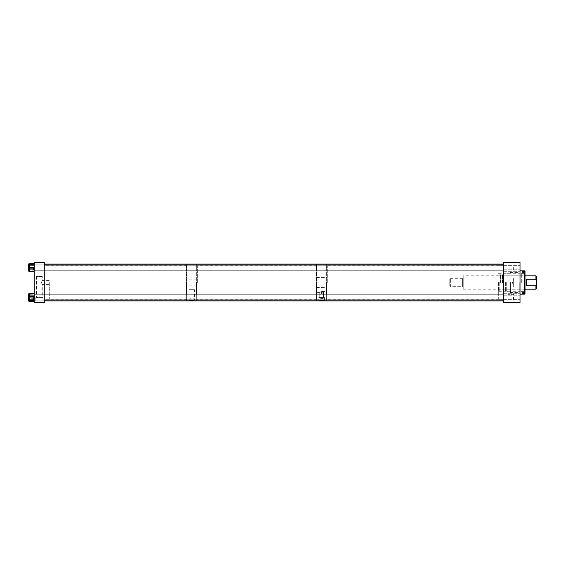 <?xml version="1.0" encoding="UTF-8"?>
<svg xmlns="http://www.w3.org/2000/svg" width="565" height="565" viewBox="0 0 565 565"><rect width="100%" height="100%" fill="white"/><g stroke="black" fill="none" stroke-linecap="round" stroke-linejoin="round"><path stroke-width="0.42" stroke-dasharray="2.83 2.12" d="M513.776 294.365L507.886 294.365L513.776 294.365L513.776 302.565L507.886 302.565L513.776 302.565M507.886 294.365L507.886 302.565M520.033 267.528L520.033 265.282L520.033 267.528M503.316 267.528L503.316 265.282L503.316 267.528M520.033 296.208L520.033 293.277L520.033 296.208M503.316 296.208L503.316 293.277L503.316 296.208M520.033 297.473L520.033 295.227L520.033 297.473M503.316 297.473L503.316 295.227L503.316 297.473M520.033 268.792L520.033 271.723L520.033 268.792M503.316 268.792L503.316 271.723L503.316 268.792M520.033 282.5L520.033 294.203L520.033 282.5M498.302 282.5L498.302 299.217L498.302 282.5M503.316 282.5L503.316 300.891L503.316 282.5M520.033 262.435L520.033 302.565L503.316 302.565L503.316 262.435L520.033 262.435M525.047 293.616L525.047 271.384M524.221 282.5L524.221 273.375L524.221 282.5M519.2 282.5L519.2 292.529L519.2 282.5M510.534 282.5L510.534 292.529L510.534 282.5M510.004 282.5L510.004 291.999L510.004 282.5M506.727 282.5L506.727 291.695L506.727 282.5M505.4 282.5L505.4 291.695L505.4 282.5M499.248 282.5L499.248 291.695L499.248 282.5M498.711 282.5L498.711 291.159L498.711 282.5M500.385 282.5L500.385 274.138L500.385 282.5M502.469 282.5L502.469 274.138L502.469 282.5M521.304 282.5L521.304 273.375L521.304 282.5M522.505 294.203L524.511 294.153L524.511 270.847L522.505 270.847L522.505 272.528L522.505 271.483L525.047 271.483L522.505 271.483L522.505 270.797M525.047 282.5L525.047 290.092L525.047 282.5M522.505 294.153L522.505 292.472L522.505 293.518L525.047 293.518L522.505 293.518L522.505 294.153M449.818 278.863L449.818 286.137L449.818 278.863L450.354 278.326L462.361 278.326L462.361 286.674L462.361 278.326M449.818 286.137L450.354 286.674L450.354 278.326L450.354 286.674L462.361 286.674M462.361 278.863L462.361 286.137L462.361 278.863L463.194 278.863L463.194 286.137L463.194 278.863M462.361 286.137L463.194 286.137M536.75 277.952L513.345 277.952L513.345 287.048L512.54 282.5L513.345 277.952L513.345 287.048L536.75 287.048L536.75 277.952L536.75 287.048M463.194 275.812L463.194 289.188L463.194 275.812L525.047 275.812M535.924 289.188L535.924 285.728L526.778 285.728L526.778 279.272L526.778 285.728L526.778 279.272L535.924 279.272L535.924 275.812M463.194 289.188L525.047 289.188M535.924 285.728L536.75 282.5L536.75 276.645M536.75 288.355L536.75 282.5L535.924 279.272M318.794 299.782L318.794 299.824C318.526 298.249 324.691 298.242 324.437 299.824L324.437 297.543L318.794 297.543L324.437 297.543L318.794 297.543L324.437 297.543L324.437 299.782C324.706 298.172 318.533 298.165 318.794 299.782L318.858 299.987M320.948 292.451L320.948 294.909L319.952 293.652L320.948 292.451L320.948 294.852M316.598 293.652L316.598 292.395L316.598 293.652M316.598 294.958L316.598 299.987L316.598 294.958M316.598 300.891L316.598 264.109L316.598 300.891M326.627 294.958L326.627 299.987L326.627 294.958M326.627 300.891L326.627 264.109L326.627 300.891M324.437 299.824C324.691 300.841 318.54 300.848 318.794 299.824M321.612 291.921L323.477 291.921L323.477 297.543L319.748 297.543L323.477 297.543L319.748 297.543L323.477 297.543L323.477 291.921L319.748 291.921L319.748 297.543L319.748 291.921L323.477 291.921L319.748 291.921L321.612 291.921L321.612 291.498L321.612 294.012L321.612 291.921M321.612 293.807L322.947 292.755L322.544 291.921M326.627 292.755L326.627 294.012L326.627 292.755M316.598 265.013L316.598 270.042L316.598 265.013M326.627 265.013L326.627 270.042L326.627 265.013M194.487 289.668L189.134 289.668L194.487 289.668L194.487 299.782C194.763 298.278 188.865 298.271 189.134 299.782C190.913 300.785 192.693 300.785 194.487 299.782M189.134 289.668L189.134 299.782M194.346 289.668L188.993 289.668L194.346 289.668L194.282 299.987M189.063 299.987L188.993 299.782C188.717 298.278 194.607 298.271 194.346 299.782M188.993 289.668L188.993 299.782M196.684 294.958L196.684 299.987L196.684 294.958M196.684 300.891L196.684 264.109L196.684 300.891M186.655 294.958L186.655 299.987L186.655 294.958M186.655 300.891L186.655 264.109L186.655 300.891M196.684 265.013L196.684 270.042L196.684 265.013M186.655 265.013L186.655 270.042L186.655 265.013M42.905 297.628L35.821 297.628L42.905 297.628L42.905 302.565L35.821 302.565L42.905 302.565M35.821 297.628L35.821 302.565M34.239 297.465L34.239 294.753L34.239 297.465M44.275 297.465L44.275 294.753L44.275 297.465M34.239 267.535L34.239 264.823L34.239 267.535M44.275 267.535L44.275 264.823L44.275 267.535M49.289 282.5L49.289 299.217L49.289 282.5M44.275 282.5L44.275 300.891L44.275 282.5M41.393 282.5L42.276 280.417L41.393 282.5L42.276 284.583L41.393 282.5M42.276 276.497L36.457 276.497L42.276 276.497L42.276 280.417L49.289 280.417M49.289 284.583L42.276 284.583L42.276 297.628L36.457 297.628L42.276 297.628M36.457 276.497L36.457 297.628M44.275 262.435L34.239 262.435L34.239 302.565L44.275 302.565L44.275 262.435M29.761 293.899L29.761 301.032L29.761 293.899L29.761 301.032L29.761 293.899L28.25 293.899L28.25 301.032M28.667 296.964L28.667 300.107L28.667 296.964M28.25 297.967L28.25 294.824L28.25 297.967M28.667 297.875L28.667 295.311L28.667 297.875M34.239 297.875L34.239 295.311L34.239 297.875M29.761 293.461L29.761 301.47M29.761 294.245L34.239 294.245L34.239 301.47L34.239 298.256L29.761 298.256M34.239 294.245L34.239 298.256M29.761 263.968L29.761 271.101L29.761 263.968L29.761 271.101L29.761 263.968L28.25 263.968L28.25 271.101M28.667 267.923L28.667 264.893L28.667 267.923M28.25 267.146L28.25 270.176L28.25 267.146M28.667 267.217L28.667 269.689L28.667 267.217M34.239 267.217L34.239 269.689L34.239 267.217M29.761 271.475L29.761 263.594M34.239 270.868L34.239 263.594L34.239 271.475L34.239 270.868L29.761 270.868M34.239 266.92L29.761 266.92M28.667 267.605L28.667 264.893L28.667 267.605M28.25 267.457L28.25 270.176L28.25 267.457M34.239 267.471L34.239 269.689L34.239 267.471M29.761 271.271L29.761 263.798L29.761 271.271L34.239 271.271L29.761 271.151M34.239 271.151L34.239 267.415L29.761 267.415M29.761 263.919L34.239 263.919L29.761 263.798M34.239 263.798L34.239 267.415M34.239 263.919L34.239 267.655L29.761 267.655M34.239 271.271L34.239 267.655M28.667 297.268L28.667 300.107L28.667 297.268M28.25 297.663L28.25 294.824L28.25 297.663M28.667 297.628L28.667 295.311L28.667 297.628M34.239 297.628L34.239 295.311L34.239 297.628M29.761 300.976L29.761 293.645L29.761 300.976L34.239 300.976L29.761 301.286M34.239 301.286L34.239 297.783L29.761 297.783M29.761 293.645L34.239 293.645L29.761 293.955M34.239 293.955L34.239 297.783M34.239 293.645L34.239 297.148L29.761 297.148M34.239 300.976L34.239 297.148M327.297 282.5L327.297 265.783L327.297 282.5M502.928 282.5L502.928 265.783L502.928 282.5M197.355 282.5L197.355 265.783L197.355 282.5M316.209 282.5L316.209 265.783L316.209 282.5M44.939 282.5L44.939 265.783L44.939 282.5M186.266 282.5L186.266 265.783L186.266 282.5M513.345 297.324L513.345 299.987L513.345 297.324M33.476 297.324L33.476 299.987L33.476 297.324M513.345 267.528L513.345 270.042L513.345 267.528M33.476 267.528L33.476 270.042L33.476 267.528M513.345 297.473L513.345 299.987L513.345 297.473M33.476 297.473L33.476 299.987L33.476 297.473M503.316 265.282L520.033 265.282L503.316 265.282M503.316 293.277L520.033 293.277L503.316 293.277M503.316 295.227L520.033 295.227L503.316 295.227M503.316 265.861L520.033 265.861L503.316 265.861M498.302 273.298L520.033 273.298M498.302 299.217L503.316 299.217M498.302 265.783L503.316 265.783M498.302 291.702L520.033 291.702M503.316 299.718L520.033 299.718L503.316 299.718M503.316 271.723L520.033 271.723L503.316 271.723M503.316 299.139L520.033 299.139L503.316 299.139M503.316 269.773L520.033 269.773L503.316 269.773M524.221 274.908L525.047 274.908M519.2 291.999L520.033 291.999M510.004 291.999L510.534 292.529L519.2 292.529M506.727 291.695L510.004 291.695M505.4 291.024L506.727 291.024M498.711 291.159L499.248 291.695L505.4 291.695M498.711 275.812L500.385 275.812M500.385 274.138L502.469 274.138M502.469 275.812L521.304 275.812M521.304 273.375L524.221 273.375M521.304 291.625L524.221 291.625M502.469 289.188L521.304 289.188M500.385 290.862L502.469 290.862M498.711 289.188L500.385 289.188M498.711 273.841L499.248 273.305L505.4 273.305M505.4 273.976L506.727 273.976M506.727 273.305L510.004 273.305M510.004 273.001L510.534 272.471L519.2 272.471M519.2 273.001L520.033 273.001M524.221 290.092L525.047 290.092M522.505 292.472L525.047 292.472M522.505 272.528L525.047 272.528M316.598 292.395L320.948 292.395M321.612 291.498L326.627 291.498M316.598 277.486L326.627 277.486M316.598 287.514L326.627 287.514M321.612 294.012L326.627 294.012M316.598 294.909L320.948 294.909M196.684 279.159L186.655 279.159M196.684 285.841L186.655 285.841M44.275 294.753L34.239 294.753L44.275 294.753M44.275 264.823L34.239 264.823L44.275 264.823M49.289 299.217L44.275 299.217M49.289 265.783L44.275 265.783M44.275 300.177L34.239 300.177L44.275 300.177M44.275 270.247L34.239 270.247L44.275 270.247M28.25 300.107L28.667 300.107L28.25 300.107M34.239 299.62L28.667 299.62L34.239 299.62M34.239 295.311L28.667 295.311L34.239 295.311M28.25 294.824L28.667 294.824L28.25 294.824M28.25 270.176L28.667 270.176L28.25 270.176M34.239 269.689L28.667 269.689L34.239 269.689M34.239 265.38L28.667 265.38L34.239 265.38M28.25 264.893L28.667 264.893L28.25 264.893M503.316 265.112L502.928 265.783L327.297 265.783L326.627 265.395M503.316 299.888L502.928 299.217L327.297 299.217L326.627 299.605M316.598 265.112L316.209 265.783L197.355 265.783L196.684 265.395M316.598 299.888L316.209 299.217L197.355 299.217L196.684 299.605M186.655 265.112L186.266 265.783L44.939 265.783L44.275 265.395M186.655 299.888L186.266 299.217L44.939 299.217L44.275 299.605M44.275 299.987L503.316 299.987M44.275 294.958L503.316 294.958M44.275 270.042L503.316 270.042M44.275 265.013L503.316 265.013"/><path stroke-width="0.85" d="M520.033 262.435L520.033 302.565L503.316 302.565L503.316 262.435L520.033 262.435M520.033 270.797L524.511 270.847L525.047 271.384L525.047 293.616L524.511 294.153L525.047 293.616M520.033 294.203L524.511 294.153L524.511 270.847L525.047 271.384M525.047 275.812L535.924 275.812L535.924 279.272L536.75 282.5L536.75 288.355L535.924 289.188L525.047 289.188M535.924 275.812L536.75 276.645L536.75 282.5L535.924 285.728L535.924 289.188M535.924 279.272L526.778 279.272L526.778 285.728L535.924 285.728M318.794 299.782C318.505 300.827 324.706 300.827 324.437 299.782M316.598 282.5L316.598 294.958L316.598 282.5M44.275 300.891L186.655 300.891L186.655 299.987L186.655 300.891L196.684 300.891L196.684 299.987L196.684 300.891L316.598 300.891L316.598 299.987L316.598 300.891L326.627 300.891L326.627 299.987L326.627 300.891L503.316 300.891M326.627 282.5L326.627 294.958L326.627 282.5M44.275 264.109L186.655 264.109L186.655 265.013L186.655 264.109L196.684 264.109L196.684 265.013L196.684 264.109L316.598 264.109L316.598 265.013L316.598 264.109L326.627 264.109L326.627 265.013L326.627 264.109L503.316 264.109M194.346 299.782C192.566 300.785 190.779 300.785 188.993 299.782M196.684 282.5L196.684 294.958L196.684 282.5M186.655 282.5L186.655 294.958L186.655 282.5M44.275 262.435L34.239 262.435L34.239 302.565L44.275 302.565L44.275 262.435M28.25 301.032L29.761 301.032L28.25 301.032L28.25 293.899L29.761 293.899M34.239 300.686L29.761 300.686L29.761 301.47L34.239 301.47M29.761 300.686L29.761 293.461L34.239 293.461M34.239 296.674L29.761 296.674M28.25 271.101L29.761 271.101L28.25 271.101L28.25 263.968L29.761 263.968M34.239 271.475L29.761 271.475L29.761 263.594L34.239 263.594M34.239 264.201L29.761 264.201M34.239 268.149L29.761 268.149M503.316 299.987L44.275 299.987M503.316 294.958L44.275 294.958M503.316 270.042L44.275 270.042M503.316 265.013L44.275 265.013"/></g></svg>
